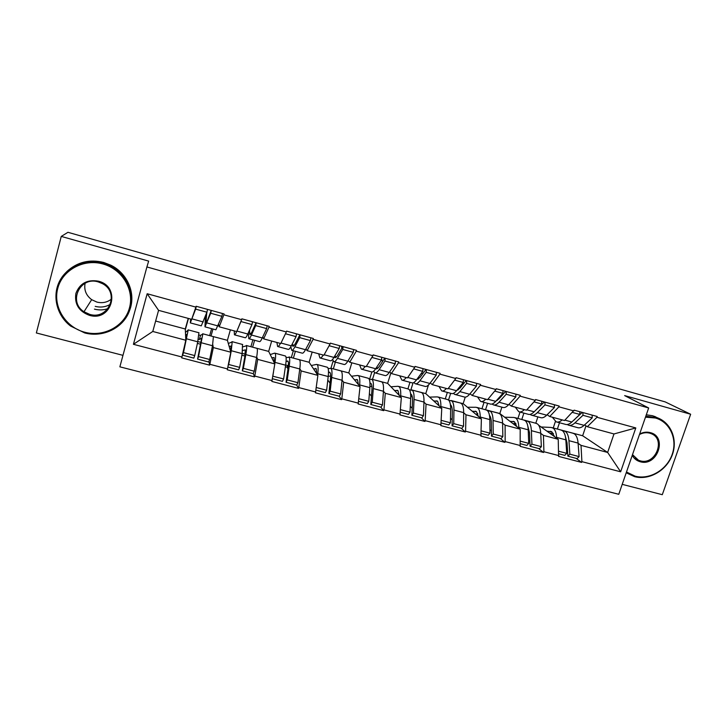 <?xml version="1.0" encoding="UTF-8"?>
<svg xmlns="http://www.w3.org/2000/svg" width="727" height="727" viewBox="0 0 727 727"><rect width="100%" height="100%" fill="white"/><g stroke="black" fill="none" stroke-linecap="round" stroke-linejoin="round"><path stroke-width="1.09" d="M108.005 308.584C103.588 310.147 99.063 310.329 94.428 309.129M622.212 484.346L662.288 494.696L690.65 414.245L665.178 401.895L67.956 232.304L61.259 236.411L36.35 332.957L122.972 355.349M119.864 366.835L618.768 494.287L648.666 407.974L146.909 266.954L119.864 366.835M285.402 366.79L287.029 367.226L287.556 365.454M241.864 355.212L244.935 356.03M557.591 429.112L582.645 435.755L607.645 452.448L620.649 471.805L635.807 427.939L596.958 417.271L597.221 416.498L574.13 410.155L564.515 420.524L549.721 416.507L547.122 414.753M620.649 471.805L581.891 461.654L581.627 462.417L576.057 458.319M538.68 425.231L558.227 439.299L558.59 456.392L581.627 462.417M558.845 455.629L543.905 451.721L543.651 452.485L538.553 448.486M485.727 409.801L499.822 413.509L520.187 429.184L520.141 446.342L543.651 452.485M520.396 445.569L505.147 441.58L504.892 442.352L500.285 438.463M449.313 400.35L463.144 403.649L481.383 418.861L480.892 436.082L504.892 442.352M481.147 435.3L465.58 431.22L465.325 432.011L461.236 428.221M411.128 389.808L425.758 393.607L441.771 408.329L440.835 425.604L465.325 432.011M441.08 424.813L425.186 420.651L424.941 421.451L421.387 417.771M372.642 379.421L387.636 383.365L401.34 397.569L399.923 414.908L424.941 421.451M400.177 414.108L383.938 409.864L383.692 410.664L380.703 407.111M333.448 368.898L348.769 372.924L360.047 386.591L358.147 403.985L383.692 410.664M358.393 403.176L341.808 398.832L341.563 399.65L339.155 396.215M293.463 358.157L309.12 362.273L317.881 375.377L315.463 392.825L341.563 399.65M315.709 392.007L298.77 387.573L298.524 388.4L296.716 385.074L297.934 382.702L299.778 368.98C300.405 364.227 300.369 361.255 299.697 360.065L299.07 359.656M252.678 347.197L268.672 351.405L274.815 363.918L271.853 381.43L298.524 388.4M272.098 380.594L254.786 376.068L254.55 376.904L253.287 373.451M211.057 336.019L227.406 340.318L230.804 352.213L227.287 369.779L254.55 376.904M227.533 368.934L209.839 364.3L209.594 365.145L208.976 361.319M155.633 321.034L185.285 329.004L185.83 340.254L181.732 357.866L209.594 365.145M181.968 357.012L133.423 344.307L147.163 293.735L195.89 307.121L191.664 319.326L158.568 310.347L152.779 331.467L185.83 340.254M573.867 410.928L558.89 406.82L559.154 406.039L535.581 399.559L535.326 400.341L520.041 396.142L520.296 395.361L496.241 388.745L495.978 389.536L480.374 385.255L480.629 384.456L456.065 377.704L455.811 378.503L439.871 374.132L440.126 373.324L415.044 366.426L414.79 367.244L398.514 362.773L398.76 361.955L373.142 354.912L372.887 355.73L356.257 351.168L356.503 350.341L330.322 343.144L330.076 343.971L313.083 339.309L313.328 338.473L286.574 331.112L286.329 331.957L268.963 327.186L269.208 326.341L241.855 318.826L241.609 319.68L223.852 314.8L224.098 313.946L196.136 306.258L195.89 307.121M522.004 419.543L535.999 423.305M540.724 433.365L543.442 435.373L558.227 439.299M535.808 423.169L537.889 416.889M521.822 419.415L523.894 413.109M543.442 435.373L543.905 451.721M558.89 406.82L549.721 416.507M502.584 423.178L505.111 425.177L520.187 429.184M535.326 400.341L526.448 410.192L511.345 406.093L508.945 404.357M499.822 413.509L501.894 407.156M485.563 409.674L487.626 403.294M505.111 425.177L505.147 441.58M520.041 396.142L511.345 406.093M463.672 412.763L465.989 414.772L481.383 418.861M495.978 389.536L487.599 399.65L472.186 395.461L469.987 393.752M463.144 403.649L465.235 397.142M448.614 399.75L450.667 393.298M465.989 414.772L465.58 431.22M480.374 385.255L472.186 395.461M423.968 402.14L426.058 404.148L441.771 408.329M455.811 378.503L447.941 388.881L432.211 384.619L430.239 382.911M425.758 393.607L428.467 385.001M410.946 389.627L413.063 382.847M426.058 404.148L425.186 420.651M439.871 374.132L432.211 384.619M381.239 381.73L382.193 382.229C383.32 383.511 383.729 386.519 383.429 391.262L385.292 393.307L401.34 397.569M414.79 367.244L407.456 377.895L391.399 373.542L389.654 371.842M387.636 383.365L390.844 372.996M372.533 379.303L374.578 372.642M385.292 393.307L383.938 409.864M398.514 362.773L391.399 373.542M342.053 380.13L343.671 382.238L360.047 386.591M372.887 355.73L366.126 366.681L349.723 362.228L348.224 360.51M348.769 372.924L351.832 362.8M333.357 368.78L335.365 362.119M343.671 382.238L341.808 398.832M356.257 351.168L349.723 362.228M299.815 368.707L301.151 370.924L317.881 375.377M330.076 343.971L323.906 355.221L307.148 350.678L305.913 348.905M309.12 362.273L312.165 352.032M293.399 358.047L295.389 351.305M301.151 370.924L298.77 387.573M313.083 339.309L307.148 350.678M256.704 356.921L257.721 359.374L274.815 363.918M286.329 331.957L280.776 343.517L263.656 338.873L262.72 336.974M268.672 351.405L271.689 341.045M252.632 347.097L254.604 340.272M257.721 359.374L254.786 376.068M268.963 327.186L263.656 338.873M212.738 344.553L213.338 347.57L230.804 352.213M241.609 319.68L236.711 331.557L219.218 326.805L218.636 324.587M227.406 340.318L230.386 329.84M211.039 335.919L212.984 329.022M213.338 347.57L209.839 364.3M223.852 314.8L219.218 326.805M197.39 343.389L200.77 344.289M185.285 329.004L188.238 318.399M152.779 331.467L133.423 344.307M147.163 293.735L158.568 310.347M690.65 414.245L624.647 395.597L648.666 407.974M146.909 266.954L148.662 261.102L61.259 236.411M578.11 443.343L581.018 445.36L607.645 452.448L613.988 433.955L587.325 426.713L584.544 424.941M582.645 435.755L585.989 425.858M557.4 428.966L559.481 422.732M581.018 445.36L581.891 461.654M596.958 417.271L587.325 426.713M635.807 427.939L613.988 433.955M287.974 368.962L287.029 367.226M330.022 383.174L327.804 380.012M371.461 396.124L369.389 393.652M412.191 408.265L410.301 406.302M452.176 419.833L450.486 418.261M491.407 430.947L489.934 429.702M529.892 441.698L528.629 440.707M567.633 452.13L566.587 451.367M198.998 335.011L200.479 335.401L202.797 334.047L198.516 356.566L209.676 359.502L212.502 345.734L213.402 336.646M198.28 339.164L199.407 339.464L201.643 338.173L197.59 359.102L208.713 362.019L209.676 359.502M185.449 332.384L188.166 330.113L183.486 352.622L194.727 355.576L193.818 358.111L182.613 355.176L183.486 352.622M198.907 332.757L197.735 341.799L194.727 355.576M185.585 335.247L187.012 334.256L182.613 355.176M206.759 312.601L206.077 321.27L206.977 321.516M190.656 319.053L190.31 322.888L195.636 309.12L206.904 312.21L201.288 325.85L190.41 322.915M205.387 316.318L204.978 326.85L210.703 313.246L221.899 316.318L222.489 313.501M207.54 309.393L206.904 312.21M196.281 306.294L195.636 309.12M195.036 309.602L196.208 306.276M185.739 338.328L186.366 338.491M197.789 341.536L201.134 342.426M209.658 335.638L211.63 328.649M188.466 318.462L185.321 329.731M205.114 326.886L215.883 329.804L221.899 316.318M197.59 359.102L198.516 356.566M211.321 310.429L210.703 313.246M206.077 321.27L206.123 322.661L207.831 319.444L211.221 310.402M200.479 335.401L199.407 339.464M205.805 316.436L206.931 312.646M243.045 346.797L246.498 345.779C246.871 346.897 246.644 349.841 245.817 354.603L243.363 368.353L254.277 371.224L256.613 357.484C257.403 352.722 257.576 349.769 257.14 348.642L256.686 348.278M242.664 350.532L245.326 349.86L244.754 357.093L242.3 370.825L253.187 373.678L254.277 371.224M228.305 343.48L232.177 341.935L231.277 350.732L228.669 364.491L239.665 367.38L238.61 369.861L227.896 367.053M242.5 344.462L242.155 353.631L239.665 367.38M229.178 346.515L231.004 346.025L230.586 351.45M249.606 329.913L249.625 333.111L251.106 333.52M234.23 330.885L234.43 334.82C234.839 335.12 235.593 334.029 236.693 331.548M248.407 332.621L248.798 338.7C249.297 339.036 250.188 337.81 251.451 335.02L255.686 325.578L266.636 328.586L267.136 325.769M236.911 331.067L247.789 334.02C246.535 336.819 245.671 338.055 245.181 337.728L234.621 334.874M247.789 334.02L251.969 324.56L240.946 321.543L237.302 330.113M252.505 321.752L251.969 324.56M241.037 321.07L240.946 321.543M230.223 350.178L230.768 350.323M242.2 353.367L245.217 354.176M228.16 365.726L228.669 364.491M250.897 346.715L252.887 339.809M249.007 338.764L259.466 341.59C260.021 341.935 260.957 340.727 262.265 337.955L266.636 328.586M242.3 370.825L243.363 368.353M256.213 322.77L255.686 325.578M249.625 333.111L249.934 334.556C250.352 334.82 251.079 333.811 252.115 331.512L256.04 322.724M286.084 357.584L289.273 357.275C289.891 358.447 289.873 361.41 289.21 366.163L287.247 379.894L297.934 382.702M286.075 361.337L288.092 361.301C288.592 362.273 288.574 364.709 288.028 368.589L286.056 382.293L296.707 385.092M270.226 354.576L274.57 353.149L275.251 353.504C275.797 354.658 275.706 357.611 274.988 362.373L274.761 363.818M285.175 355.93L285.747 356.321C286.347 357.493 286.311 360.456 285.629 365.208L283.621 378.94L282.44 381.348L272.407 378.722M271.798 357.766L274.07 357.548L274.152 362.573M292.199 344.144L292.263 344.707L294.29 345.261M276.896 342.462L277.623 346.497C278.232 346.852 279.168 345.825 280.422 343.417M290.836 346.752L291.681 350.305C292.399 350.687 293.472 349.533 294.908 346.815L299.697 337.646L310.411 340.581L310.829 337.782M281.004 343.044L291.318 345.843C289.9 348.56 288.846 349.723 288.146 349.342L277.896 346.57M291.318 345.843L296.062 336.646L285.466 333.748M296.507 333.847L296.062 336.646M273.761 361.782L274.224 361.901M285.666 364.954L288.365 365.672M272.816 376.213L283.621 378.94M273.497 371.988L272.861 376.113M291.318 357.575L293.326 350.75M291.981 350.387L302.132 353.131C302.895 353.531 304.022 352.386 305.485 349.696L310.411 340.581M286.056 382.293L287.247 379.894M300.133 334.838L299.697 337.646M292.263 344.707L292.808 346.197C293.399 346.515 294.29 345.552 295.462 343.317L299.897 334.774M328.113 368.462L331.167 368.525C332.021 369.743 332.194 372.733 331.703 377.477L330.194 391.181L340.654 393.925L342.044 380.239C342.499 375.486 342.281 372.497 341.372 371.261L340.581 370.806M328.486 372.242L329.967 372.497C330.658 373.524 330.803 375.968 330.394 379.839L328.877 393.525L339.309 396.26L340.654 393.925M311.283 365.508L316.536 364.427L317.435 364.836C318.208 366.044 318.326 369.016 317.772 373.769L317.626 374.987M326.968 367.153L327.704 367.589C328.54 368.816 328.704 371.797 328.195 376.55L326.65 390.245L325.342 392.598L315.954 390.135M313.519 368.853L316.245 368.825L316.736 373.66M341.481 346.206L341.89 348.142M318.68 353.804L319.916 357.938C320.707 358.338 321.816 357.375 323.233 355.04M332.63 359.347L333.684 361.664C334.602 362.101 335.856 361.001 337.446 358.375L342.762 349.451L353.249 352.322L353.576 349.533M324.16 354.758L333.938 357.42C332.357 360.056 331.112 361.155 330.212 360.728L320.262 358.029M333.938 357.42L339.209 348.478L329.122 345.716M339.564 345.679L339.209 348.478M328.222 376.286L330.621 376.068M316.3 387.527L326.65 390.245M330.939 368.225L333.102 361.01M334.057 361.764L343.916 364.427C344.88 364.881 346.179 363.8 347.806 361.183L353.249 352.322M328.877 393.525L330.194 391.181M343.117 346.652L342.762 349.451M334.247 356.884L334.802 357.602C335.556 357.957 336.592 357.048 337.901 354.876L342.826 346.579M369.216 379.258L372.197 379.539C373.269 380.812 373.633 383.82 373.296 388.563L372.242 402.231L382.484 404.921L383.429 391.262L373.296 388.563M369.97 383.074L370.988 383.474C371.86 384.528 372.151 386.991 371.879 390.862L370.806 404.512L381.021 407.193L382.484 404.921M351.505 376.241L357.639 375.468L358.747 375.932C359.747 377.186 360.047 380.185 359.665 384.928L359.565 386.01M367.907 378.149L368.807 378.631C369.861 379.903 370.216 382.902 369.861 387.645L368.771 401.322L367.344 403.612L358.575 401.313M354.385 379.73L357.539 379.876L358.42 384.61M381.566 358.756L382.447 361.71M359.611 364.909L361.328 369.143C362.31 369.589 363.582 368.68 365.145 366.417M366.399 366.235L375.659 368.743C373.923 371.315 372.515 372.351 371.415 371.87L361.755 369.252M375.659 368.743L381.439 360.056L371.842 357.42M381.711 357.266L381.439 360.056M369.943 386.51L371.897 386.355M358.838 398.705L368.771 401.322M369.625 379.212L371.842 371.988M395.433 361.037L395.179 363.818L389.245 372.433C387.455 374.978 385.992 375.995 384.837 375.495L375.259 372.906M370.806 404.512L372.242 402.231M385.183 358.22L384.91 361.01L379.094 369.679C377.349 372.242 375.923 373.278 374.814 372.787L373.669 371.161M384.91 361.01L395.179 363.818M375.723 368.644L375.923 368.762C376.84 369.171 378.013 368.307 379.449 366.199L384.837 358.12M409.446 389.899L412.391 390.335C413.672 391.653 414.226 394.679 414.045 399.414L413.409 413.054L423.441 415.69L423.968 402.058C424.114 397.324 423.523 394.298 422.187 392.971L421.078 392.435M410.591 393.852L411.173 394.225C412.218 395.315 412.663 397.796 412.509 401.658L411.864 415.281L421.86 417.898L423.441 415.69M390.926 386.782L397.914 386.282L399.214 386.8C400.432 388.1 400.922 391.117 400.686 395.851L400.632 396.842M408.02 388.927L409.074 389.445C410.337 390.762 410.873 393.789 410.682 398.514L410.01 412.154L408.474 414.39L400.304 412.245M394.425 390.408L397.996 390.699L399.223 395.379M421.76 372.769L422.342 374.323M399.714 375.795L401.895 380.112C403.049 380.603 404.485 379.748 406.193 377.558M407.756 377.467L416.516 379.839C414.635 382.338 413.054 383.32 411.782 382.784L402.394 380.248M416.516 379.839L422.778 371.388L413.654 368.889M422.978 368.607L422.778 371.388M410.728 396.678L412.245 396.633M400.486 409.655L410.01 412.154M407.902 388.9L409.964 382.293M436.409 372.297L436.236 375.077L429.821 383.456C427.894 385.928 426.258 386.882 424.922 386.337L415.626 383.82M411.864 415.281L413.409 413.054M426.376 369.543L426.186 372.324L419.888 380.757C417.989 383.247 416.398 384.219 415.108 383.683L413.927 382.447M426.186 372.324L436.236 375.077M416.544 379.812L420.133 377.286L425.977 369.434M84.895 332.275C103.997 337.383 124.717 325.996 129.461 307.894C134.495 289.873 122.263 269.244 102.97 263.983C83.759 258.448 62.34 269.99 57.715 288.519C52.798 306.967 65.73 327.432 84.895 332.275M103.261 263.047L110.25 265.728C127.361 274.115 135.785 294.708 129.279 311.356C122.963 328.077 103.025 337.819 84.759 332.966L70.646 326.087C56.779 315.591 51.871 296.025 59.623 281.067C67.266 266.064 86.322 258.249 103.261 263.047M89.385 315.318C78.843 311.374 74.345 304.068 75.881 293.426C79.761 283.376 87.276 279.295 98.418 281.176C121.627 286.729 112.076 322.252 89.385 315.318M98.263 281.922C80.143 276.042 67.865 301.814 83.978 311.747L89.675 314.364C108.614 320.298 120.182 292.636 102.434 283.63L98.263 281.922M111.467 299.079C107.205 302.396 102.343 303.395 96.9 302.087L91.675 299.669C86.077 295.407 83.878 289.955 85.086 283.294M66.82 271.553C77.235 262.047 89.53 259.012 103.707 262.456L110.658 265.119C127.325 273.07 135.904 293.072 129.979 309.357M110.459 304.24C105.76 307.012 100.68 307.721 95.219 306.358M626.483 472.023L635.144 476.176C649.593 480.056 666.813 469.915 672.148 454.475C677.691 439.099 669.949 421.96 655.372 417.998L645.485 417.171M645.821 416.189L657.117 417.68C671.294 422.696 678.091 440.189 672.084 455.438C666.268 470.732 649.029 480.529 634.562 476.658L626.22 472.786M639.651 434.01C643.177 432.174 646.721 431.711 650.283 432.629C667.904 436.754 657.263 467.043 640.169 461.718C636.652 460.727 634.008 458.61 632.254 455.356M632.508 454.639L638.533 460.264L640.078 460.791C655.618 465.698 666.323 438.681 650.801 433.519L649.693 433.156C646.258 432.274 642.85 432.729 639.469 434.528M646.303 414.79L652.746 415.762L659.053 418.47M448.841 400.359L451.776 400.913C453.266 402.276 453.993 405.321 453.948 410.046L453.73 423.65L463.553 426.231L463.672 412.636C463.681 407.911 462.908 404.866 461.372 403.494L460.118 402.922M450.413 404.639L450.549 404.757C451.758 405.884 452.348 408.383 452.312 412.236L452.076 425.822L461.872 428.385L463.553 426.231M429.575 397.115L437.381 396.887L438.863 397.442C440.28 398.796 440.953 401.831 440.862 406.557L440.844 407.474M447.323 399.486L448.523 400.041C449.995 401.404 450.704 404.439 450.658 409.165L450.404 422.778L448.759 424.95L441.162 422.96M433.665 400.877L437.636 401.304L439.199 405.957M461.054 385.192L461.536 386.264M439.008 386.464L441.643 390.862C442.961 391.399 444.542 390.599 446.396 388.463M448.259 388.463L456.538 390.708C454.52 393.134 452.776 394.052 451.322 393.48L442.207 391.017M456.538 390.708L463.263 382.484L454.593 380.112M463.39 379.712L463.263 382.484M450.622 406.82L451.721 406.82M441.271 420.37L450.404 422.778M445.278 398.932L447.35 392.407M476.548 383.329L476.449 386.101L469.569 394.252C467.506 396.651 465.716 397.551 464.208 396.96L455.175 394.516M452.076 425.822L453.73 423.65M466.716 380.63L466.598 383.402L459.837 391.608C457.801 394.025 456.056 394.943 454.584 394.361L453.412 393.371M466.598 383.402L476.449 386.101M456.665 390.553L460 388.145L466.261 380.503M487.444 410.646L490.371 411.282C492.061 412.691 492.951 415.744 493.051 420.46L493.224 434.028L502.848 436.563L502.584 422.996C502.448 418.289 501.512 415.226 499.785 413.808L498.395 413.2M489.471 415.381C490.634 416.689 491.252 419.097 491.316 422.596L491.47 436.145L501.067 438.663L502.848 436.563M467.47 407.256L476.058 407.274L477.721 407.883C479.338 409.274 480.174 412.327 480.229 417.044L480.238 417.907M485.845 409.837L487.19 410.428C488.853 411.827 489.734 414.89 489.825 419.597L489.971 433.174L488.217 435.291L481.174 433.446M472.123 411.146L476.485 411.691L478.357 416.335M499.649 397.006L500.012 397.714M477.53 396.915L480.583 401.395C482.065 401.967 483.8 401.222 485.781 399.15M487.935 399.232L495.75 401.359C493.588 403.712 491.697 404.585 490.08 403.958L481.219 401.568M495.75 401.359L502.92 393.362L494.687 391.099M502.966 390.599L502.92 393.362M477.793 413.808L476.857 413.554L477.712 413.572M489.68 416.853L490.38 416.88M481.21 430.875L489.971 433.174M481.946 408.783L484.037 402.331M515.861 394.134L515.834 396.897L508.518 404.821C506.319 407.156 504.384 408.011 502.702 407.374L493.924 405.003M491.47 436.145L493.224 434.028M506.228 391.489L506.183 394.252L498.976 402.231C496.814 404.585 494.905 405.448 493.269 404.821L492.124 404.003M506.183 394.252L515.834 396.897M496.114 400.95L499.049 398.787L505.728 391.353M525.267 420.742L528.211 421.442C530.083 422.887 531.137 425.967 531.373 430.666L531.928 444.197L541.361 446.678L540.715 433.156C540.443 428.457 539.352 425.377 537.435 423.923L535.908 423.287M527.802 426.049L529.538 432.756L530.065 446.269L539.479 448.732L541.361 446.678M504.629 417.207L513.971 417.462L515.807 418.107C517.615 419.543 518.615 422.614 518.805 427.322L518.833 428.139M523.604 419.979L525.085 420.606C526.948 422.051 527.984 425.122 528.211 429.821L528.729 443.361L526.884 445.433L520.368 443.724M509.836 421.215L514.571 421.878L516.733 426.522M515.298 407.165L518.76 411.718C520.396 412.336 522.268 411.636 524.367 409.628M526.811 409.792L534.172 411.791C531.882 414.081 529.847 414.899 528.066 414.236L519.451 411.909M534.172 411.791L541.769 404.003L533.954 401.867M541.742 401.249L541.769 404.003M516.052 424.023L513.907 423.45L515.834 423.532M520.341 441.153L528.729 443.361M517.933 418.452L520.032 412.064M554.374 404.721L554.419 407.474L546.686 415.19C544.359 417.462 542.278 418.261 540.434 417.58L531.91 415.271M530.065 446.269L531.928 444.197M544.941 402.131L544.968 404.884L537.335 412.645C535.045 414.935 532.991 415.744 531.192 415.081L530.083 414.381M544.968 404.884L554.419 407.474M534.927 411.019L544.387 401.976M562.344 430.648L565.315 431.402C567.36 432.892 568.569 435.982 568.941 440.671L569.85 454.166L579.092 456.601L578.092 443.106C577.692 438.426 576.447 435.337 574.357 433.837L572.694 433.165M565.424 436.636L567.005 442.707L567.896 456.183L577.12 458.601L579.092 456.601M541.079 426.967L551.148 427.449L553.147 428.139C555.137 429.612 556.291 432.701 556.618 437.39L556.664 438.181M560.635 429.921L562.244 430.584C564.279 432.065 565.479 435.155 565.833 439.844L566.724 453.348L564.77 455.366L558.781 453.793M546.813 431.084L551.902 431.865L554.347 436.509M574.721 419.279L582.282 412.391M552.32 417.216L556.182 421.842C557.963 422.496 559.963 421.842 562.198 419.897M564.897 420.133L571.831 422.014C569.423 424.25 567.242 425.013 565.306 424.304L556.937 422.042M571.831 422.014L579.828 414.445L572.422 412.409M579.746 411.7L579.828 414.445M553.338 433.583L550.257 433.156L553.192 433.337M553.265 435.737L554.174 435.791M558.681 451.231L566.724 453.348M553.247 427.939L555.419 421.442M592.123 415.099L592.232 417.843L584.099 425.35C581.645 427.558 579.428 428.303 577.438 427.585L569.15 425.35M567.896 456.183L569.85 454.166M582.881 412.563L582.972 415.299L574.939 422.86C572.512 425.086 570.332 425.84 568.369 425.141L567.305 424.532M582.972 415.299L592.232 417.843M574.839 419.434L573.23 420.688M192.173 318.926L203.306 321.943M186.621 338.837L197.735 341.799M201.47 342.79L212.502 345.734M207.05 322.961L218.091 325.96M231.277 350.732L242.155 353.631M245.817 354.603L256.613 357.484M251.451 335.02L262.265 337.955M287.474 360.974L287.947 361.101M274.988 362.373L285.629 365.208M289.21 366.163L299.778 368.98M294.908 346.815L305.485 349.696M334.638 356.23L336.574 356.757M315.509 368.48L316.063 368.625M329.186 372.133L329.776 372.297M317.772 373.769L328.195 376.55M331.703 377.477L342.044 380.239M337.446 358.375L347.806 361.183M376.422 367.589L377.985 368.016M356.648 379.485L357.311 379.658M370.043 383.065L370.752 383.256M359.665 384.928L369.861 387.645M379.094 369.679L389.245 372.433M417.353 378.712L418.534 379.04M396.942 390.263L397.724 390.472M400.686 395.851L410.682 398.514M414.045 399.414L423.968 402.058M419.888 380.757L429.821 383.456M457.437 389.617L458.264 389.845M436.436 400.831L437.327 401.068M440.862 406.557L450.658 409.165M453.948 410.046L463.672 412.636M459.837 391.608L469.569 394.252M496.705 400.295L497.195 400.423M475.14 411.182L476.13 411.446M480.229 417.044L489.825 419.597M493.051 420.46L502.584 422.996M498.976 402.231L508.518 404.821M513.071 421.333L514.171 421.624M518.805 427.322L528.211 429.821M531.373 430.666L540.715 433.156M537.335 412.645L546.686 415.19M550.275 431.284L551.466 431.602M556.618 437.39L565.833 439.844M568.941 440.671L578.092 443.106M574.939 422.86L584.099 425.35M202.706 333.775L213.547 336.683M188.111 329.849L199.025 332.784M246.299 345.489L256.913 348.333M232.013 341.645L242.7 344.516M288.982 356.948L299.379 359.747M274.988 353.195L285.457 356.003M330.776 368.18L340.963 370.915M317.072 364.5L327.332 367.253M371.715 379.176L381.693 381.857M358.293 375.568L368.335 378.267M411.827 389.954L421.596 392.58M398.678 386.419L408.519 389.063M83.978 311.747L91.675 299.669M110.658 265.119L110.25 265.728M638.533 460.264L635.098 458.065M654.582 416.353L657.117 417.68M451.131 400.504L460.709 403.085M438.245 397.042L447.887 399.641M489.653 410.855L499.04 413.381M477.021 407.465L486.472 410.001M527.411 420.997L536.617 423.477M515.034 417.671L524.294 420.161M564.443 430.947L573.467 433.374M552.293 427.685L561.38 430.13"/></g></svg>
